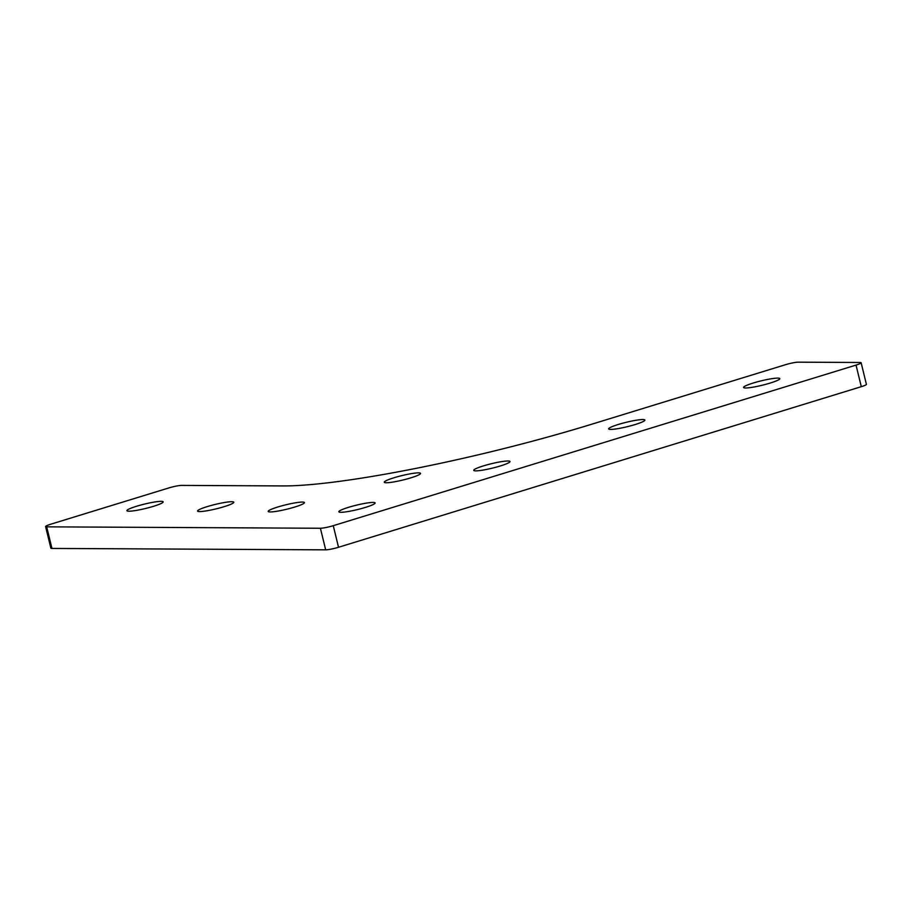 <?xml version="1.0" encoding="UTF-8"?>
<svg xmlns="http://www.w3.org/2000/svg" width="912" height="912" viewBox="0 0 912 912"><rect width="100%" height="100%" fill="white"/><g stroke="black" fill="none" stroke-linecap="round" stroke-linejoin="round"><path stroke-width="1.37" d="M45.6 526.577A9.793 1.186 -13.7 0 1 50.696 524.229L168.743 487.966A9.793 1.186 -13.7 0 1 181.591 485.401L283.142 485.925A235.011 28.5 -13.7 0 0 591.466 424.308L785.403 364.732A9.793 1.186 -13.7 0 1 798.239 362.167L860.05 362.486A9.793 1.186 -13.7 0 1 861.133 362.748L866.4 384.34A9.793 1.186 166.3 0 1 861.304 386.677L338.523 547.268A9.793 1.186 166.3 0 1 325.675 549.833L51.95 548.431A9.793 1.186 166.3 0 1 50.867 548.158L45.6 526.577A9.793 1.186 -13.7 0 0 46.683 526.84L51.95 548.431M325.675 549.833L320.42 528.253L46.683 526.84M861.304 386.677L856.037 365.096L333.268 525.677L338.523 547.268M294.736 507.049A18.65 2.257 -13.7 0 0 304.448 502.592A18.65 2.257 -13.7 0 0 285.787 504.815A18.65 2.257 -13.7 0 0 268.196 511.427A18.65 2.257 -13.7 0 0 294.736 507.049M500.289 465.975A18.65 2.257 -13.7 0 0 510.002 461.506A18.65 2.257 -13.7 0 0 491.34 463.729A18.65 2.257 -13.7 0 0 473.75 470.341A18.65 2.257 -13.7 0 0 500.289 465.975M224.09 506.684A18.65 2.257 -13.7 0 0 233.803 502.227A18.65 2.257 -13.7 0 0 215.152 504.45A18.65 2.257 -13.7 0 0 197.562 511.062A18.65 2.257 -13.7 0 0 224.09 506.684M635.197 424.525A18.65 2.257 -13.7 0 0 644.909 420.067A18.65 2.257 -13.7 0 0 626.248 422.29A18.65 2.257 -13.7 0 0 608.657 428.902A18.65 2.257 -13.7 0 0 635.197 424.525M153.455 506.32A18.65 2.257 -13.7 0 0 163.168 501.862A18.65 2.257 -13.7 0 0 144.506 504.085A18.65 2.257 -13.7 0 0 126.916 510.697A18.65 2.257 -13.7 0 0 153.455 506.32M770.104 383.086A18.65 2.257 -13.7 0 0 779.817 378.628A18.65 2.257 -13.7 0 0 761.155 380.851A18.65 2.257 -13.7 0 0 743.576 387.463A18.65 2.257 -13.7 0 0 770.104 383.086M410.822 477.854A18.65 2.257 -13.7 0 0 420.535 473.396A18.65 2.257 -13.7 0 0 401.873 475.608A18.65 2.257 -13.7 0 0 384.283 482.231A18.65 2.257 -13.7 0 0 410.822 477.854M365.381 507.414A18.65 2.257 -13.7 0 0 375.094 502.957A18.65 2.257 -13.7 0 0 356.432 505.168A18.65 2.257 -13.7 0 0 338.842 511.792A18.65 2.257 -13.7 0 0 365.381 507.414M320.42 528.253A9.793 1.186 -13.7 0 0 333.268 525.677M856.037 365.096A9.793 1.186 -13.7 0 0 861.133 362.748"/></g></svg>
